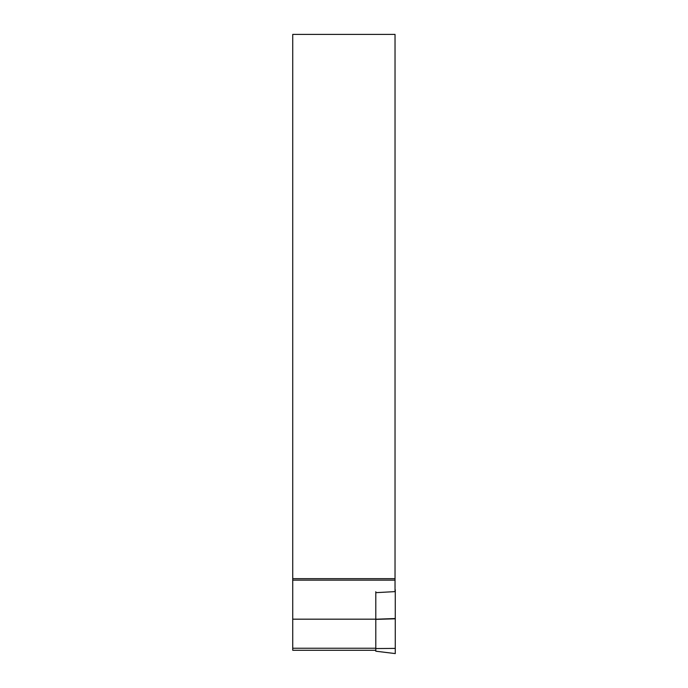 <?xml version="1.0" encoding="UTF-8"?>
<svg xmlns="http://www.w3.org/2000/svg" width="688" height="688" viewBox="0 0 688 688"><rect width="100%" height="100%" fill="white"/><g stroke="black" fill="none" stroke-linecap="round" stroke-linejoin="round"><path stroke-width="1.03" d="M395.032 578.66L395.032 34.4L292.727 34.4L292.727 578.66L395.032 578.66L395.032 580.13L292.727 580.13L292.727 578.66M395.032 591.611L395.032 580.13M375.794 648.242L292.727 648.242L292.727 650.28L375.794 650.28M375.794 619.174L292.727 619.174L292.727 580.13M292.727 648.242L292.727 619.174M375.794 648.552L375.794 651.192L395.273 653.583L395.273 648.406L375.794 648.552L375.794 619.363L395.273 618.804L395.273 589.711M395.273 648.406L395.273 618.529L375.794 619.226L375.794 592.669L395.273 591.603M375.794 591.706L375.794 592.669M395.273 653.583L375.768 651.201"/></g></svg>
